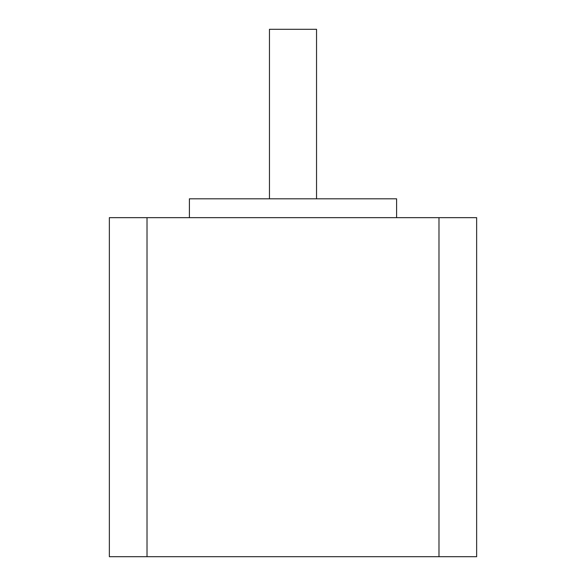 <?xml version="1.0" encoding="UTF-8"?>
<svg xmlns="http://www.w3.org/2000/svg" width="586" height="586" viewBox="0 0 586 586"><rect width="100%" height="100%" fill="white"/><g stroke="black" fill="none" stroke-linecap="round" stroke-linejoin="round"><path stroke-width="0.88" d="M269.457 198.822L269.457 29.3L316.543 29.3L316.543 198.822M189.403 217.655L189.403 198.822L396.597 198.822L396.597 217.655M438.98 556.7L476.645 556.7L476.645 217.655L109.355 217.655L109.355 556.7L438.98 556.7L438.98 217.655M147.02 556.7L147.02 217.655"/></g></svg>
